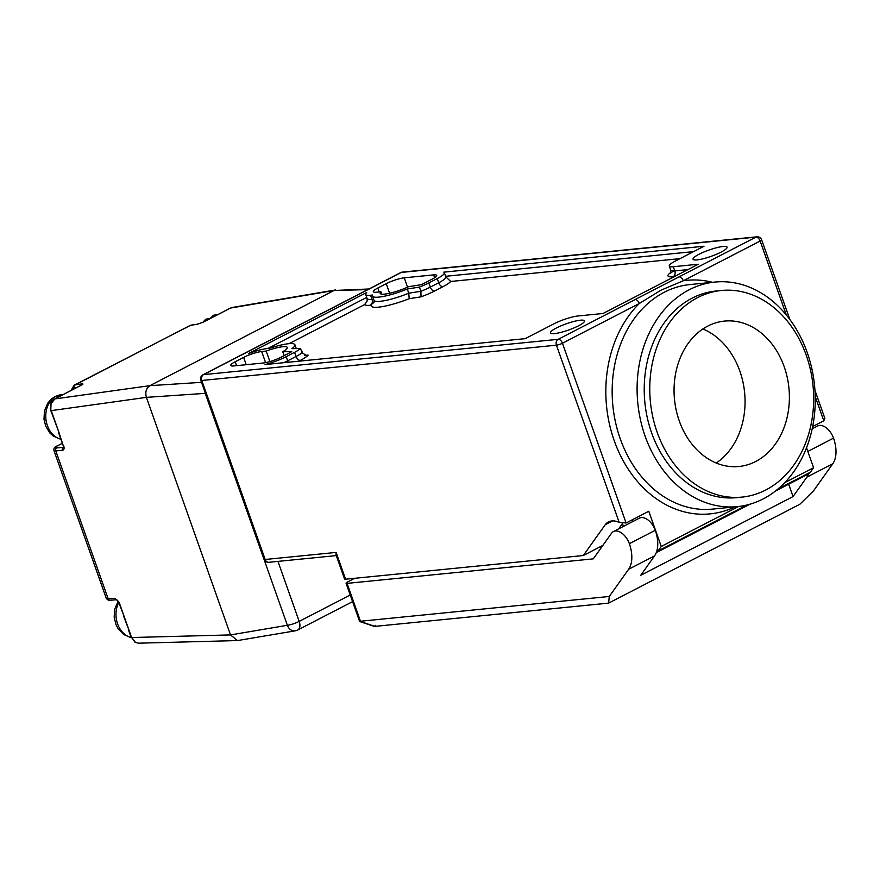 <?xml version="1.0" encoding="UTF-8"?>
<svg xmlns="http://www.w3.org/2000/svg" width="880" height="880" viewBox="0 0 880 880"><rect width="100%" height="100%" fill="white"/><g stroke="black" fill="none" stroke-linecap="round" stroke-linejoin="round"><path stroke-width="1.32" d="M786.335 314.996L760.144 241.032L683.276 280.775L660.924 290.224L639.32 303.49A4.51 2.662 -117.3 0 0 635.063 299.585L755.898 237.127L401.247 272.437L203.555 374.627L558.195 339.328L635.063 299.585M202.785 322.355L205.612 319.33L210.155 318.285A22.572 17.765 -95.7 0 1 213.246 316.195A22.572 17.765 -95.7 0 1 216.645 314.941L213.444 315.282L211.002 317.614M291.907 348.656A27.819 5.115 -19.5 0 0 294.91 344.74A27.819 5.115 -19.5 0 0 288.662 343.706A27.819 5.115 -19.5 0 0 269.588 348.304L267.498 348.513A21.67 3.982 -19.5 0 0 248.512 353.573L366.718 292.468A21.67 3.982 160.5 0 0 365.695 294.437A21.67 3.982 160.5 0 0 370.557 295.24L372.647 295.031A27.819 5.115 160.5 0 0 372.515 296.087A27.819 5.115 160.5 0 0 407.275 289.014L419.397 287.089A21.67 3.982 160.5 0 0 428.78 282.953L437.206 278.597A21.67 3.982 160.5 0 0 444.334 272.69A21.67 3.982 160.5 0 0 443.806 272.151L703.989 246.246L675.202 261.129A18.051 3.322 160.5 0 0 669.273 266.046A18.051 3.322 160.5 0 0 673.321 266.717L698.313 264.231L603.031 313.489L578.039 315.975A18.051 3.322 -19.5 0 0 553.993 323.785L525.217 338.657L265.034 364.562A21.67 3.982 -19.5 0 0 286.187 356.664L294.613 352.308A21.67 3.982 -19.5 0 0 300.542 348.524L291.907 348.656M697.092 259.897A18.051 3.322 -19.5 0 0 716.485 254.254A18.051 3.322 -19.5 0 0 727.078 247.159A18.051 3.322 -19.5 0 0 723.019 246.488A18.051 3.322 -19.5 0 0 703.637 252.12A18.051 3.322 -19.5 0 0 693.044 259.215A18.051 3.322 -19.5 0 0 697.092 259.897M554.499 333.608A18.051 3.322 -19.5 0 0 573.881 327.976A18.051 3.322 -19.5 0 0 584.474 320.881A18.051 3.322 -19.5 0 0 580.426 320.199A18.051 3.322 -19.5 0 0 561.033 325.831A18.051 3.322 -19.5 0 0 550.44 332.926A18.051 3.322 -19.5 0 0 554.499 333.608M702.878 328.977A73.062 57.508 -95.7 0 1 744.612 392.513A73.062 57.508 -95.7 0 1 716.221 463.023M707.751 326.106A73.062 57.508 -95.7 0 1 724.482 321.09A73.062 57.508 -95.7 0 1 787.193 377.201A73.062 57.508 -95.7 0 1 755.689 461.494A73.062 57.508 -95.7 0 1 738.958 466.499A73.062 57.508 -95.7 0 1 676.247 410.388A73.062 57.508 -95.7 0 1 707.751 326.106M765.776 489.984A103.818 81.708 -95.7 0 1 742.005 497.101A103.818 81.708 -95.7 0 1 652.894 417.384A103.818 81.708 -95.7 0 1 697.653 297.605A103.818 81.708 -95.7 0 1 721.435 290.488A103.818 81.708 -95.7 0 1 810.546 370.216A103.818 81.708 -95.7 0 1 765.776 489.984M742.005 497.101L736.461 497.651A103.818 81.708 -95.7 0 1 647.35 417.934A103.818 81.708 -95.7 0 1 692.109 298.155A103.818 81.708 -95.7 0 1 715.891 291.038L721.435 290.488M689.15 289.795A112.838 88.814 84.3 0 0 640.497 419.98A112.838 88.814 84.3 0 0 737.352 506.638A112.838 88.814 84.3 0 0 763.202 498.905A112.838 88.814 84.3 0 0 811.855 368.709A112.838 88.814 84.3 0 0 715 282.062A112.838 88.814 84.3 0 0 689.15 289.795M612.623 520.905L605.242 524.711A25.729 15.147 62.7 0 1 608.476 521.928A25.729 15.147 62.7 0 1 611.853 520.949A25.729 15.147 62.7 0 1 619.223 522.467L556.435 345.18L201.795 380.49L265.177 559.482L336.116 552.42L335.984 554.763L344.575 579.018A4.51 0.825 160.5 0 0 345.587 579.194L583.308 555.522L605.242 524.711M788.667 484.209L793.045 496.573L640.717 575.311L654.555 555.874A31.141 18.337 -117.3 0 0 656.271 552.64A31.141 18.337 -117.3 0 0 655.292 530.277A14.894 8.767 -117.3 0 0 641.333 517.583A14.894 8.767 -117.3 0 0 639.375 518.155L613.448 531.553A14.894 8.767 -117.3 0 0 611.611 533.126L593.285 558.855L347.072 583.374L360.481 621.247L609.268 596.475L628.628 569.272A31.141 18.337 -117.3 0 0 629.365 543.675A14.894 8.767 -117.3 0 0 615.406 530.981A14.894 8.767 -117.3 0 0 613.448 531.553M655.292 530.277L629.365 543.675M380.919 291.775L376.387 292.226A13.541 2.486 160.5 0 1 373.351 291.72A13.541 2.486 160.5 0 1 377.806 288.024L386.232 283.668A13.541 2.486 160.5 0 1 404.261 277.816L433.631 274.89A13.541 2.486 160.5 0 1 436.678 275.396A13.541 2.486 160.5 0 1 432.223 279.092L423.797 283.448A13.541 2.486 160.5 0 1 421.19 284.691L408.584 286.704A19.69 3.619 160.5 0 1 384.593 294.118A19.69 3.619 160.5 0 1 380.171 293.381A19.69 3.619 160.5 0 1 380.919 291.775L381.755 294.162M354.673 578.281L347.545 581.977A4.51 0.825 -19.5 0 0 346.06 583.198A4.51 0.825 -19.5 0 0 347.072 583.374M67.672 392.249A2.255 1.331 62.7 0 1 67.881 392.095A2.255 1.331 62.7 0 1 68.134 392.018L54.769 398.926L149.919 385.66L334.015 290.499L368.962 288.992M62.392 443.311L57.552 445.808A6.776 1.243 160.5 0 0 56.705 447.92L63.481 447.37A2.255 1.826 -94.7 0 0 62.557 450.296L55.781 450.857L108.185 598.851L114.961 598.29L119.108 602.261L131.593 637.527L230.527 634.92L146.399 397.364L51.249 410.63L58.762 431.86L50.787 410.542L51.029 403.744A2.255 0.649 16.7 0 0 50.6 403.975L50.6 403.975C50.534 402.82 51.843 401.159 54.516 399.003A2.255 1.331 -117.3 0 0 54.263 399.212M812.658 426.558L823.801 420.794L815.221 396.572M738.573 506.506L661.254 546.469L648.791 511.258L626.109 522.984L619.223 522.467M784.762 482.625L813.582 467.731L810.381 472.219A15.796 9.306 62.7 0 1 808.599 473.891A15.796 9.306 62.7 0 1 808.302 474.056L775.445 491.051M806.52 447.777L813.582 467.731M793.045 496.573L806.883 477.136L832.81 463.738L813.45 490.93L799.843 504.273L608.63 603.119L609.268 596.475M618.684 528.858L622.567 523.391M832.81 463.738A31.141 18.337 -117.3 0 0 833.536 438.13A14.894 8.767 -117.3 0 0 817.63 426.008L812.185 428.824M608.63 603.119L374.935 626.384L375.276 625.361M263.164 363.011L233.794 365.937A13.541 2.486 160.5 0 1 230.747 365.431A13.541 2.486 160.5 0 1 235.202 361.746L243.628 357.39A13.541 2.486 160.5 0 1 261.668 351.527L266.189 351.076A19.69 3.619 160.5 0 1 287.254 347.457A19.69 3.619 160.5 0 1 282.755 351.747L291.731 351.615A13.541 2.486 160.5 0 1 289.619 352.803L281.193 357.159A13.541 2.486 160.5 0 1 263.164 363.011M282.755 351.747L284.13 355.641M266.189 351.076L269.896 361.57M360.481 621.247L360.305 620.367M661.254 546.469L658.053 550.957L746.988 504.988M806.883 477.136A31.141 18.337 -117.3 0 0 808.599 473.891M622.413 523.611L623.403 526.405M632.016 519.937L632.621 521.642M750.046 504.174L656.271 552.651A15.796 9.306 -117.3 0 0 658.053 550.957M814.957 390.39L824.89 418.44L823.801 420.794M602.855 545.413L583.308 555.522M601.579 547.217L598.862 547.481M807.807 451.44L833.536 438.13M304.634 355.223L308.165 355.168L306.383 355.509L302.027 352.704L300.542 348.524M372.515 296.087L373.989 300.278A27.819 5.115 -19.5 0 0 408.749 293.205L407.275 289.014M428.78 282.953L430.265 287.133A21.67 3.982 -19.5 0 1 420.882 291.269L421.025 296.835L409.189 298.716L408.749 293.205L420.882 291.269L419.397 287.089M367.785 289.608L334.015 290.499L230.593 308.033A2.255 1.331 -117.3 0 0 230.34 308.121L216.579 315.282A2.255 1.331 -117.3 0 0 216.326 315.359L216.326 315.359A2.255 1.331 -117.3 0 0 216.117 315.513M277.948 561.396L299.189 621.401A9.031 1.661 160.5 0 1 287.364 625.284L230.527 634.92L237.49 640.574L295.163 630.85A9.031 9.031 0 0 0 297.792 629.97L352.583 601.645M205.392 393.349L146.399 397.364C145.024 392.106 146.201 388.201 149.919 385.66L201.498 382.349M61.017 439.417L53.339 436.139L49.907 433.026L45.76 426.294L44 419.309L44.429 411.048L47.74 403.161L51.337 399.058L54.758 396.704M189.365 325.655A9.031 5.313 62.7 0 1 190.366 325.336L75.031 384.956A9.031 5.313 62.7 0 0 74.041 385.275L190.806 325.193A2.255 1.793 81.2 0 0 190.366 325.336L197.296 324.258A2.255 1.793 -98.8 0 1 197.747 324.115L197.747 324.115A2.255 1.793 -98.8 0 1 198.077 324.104M114.961 598.29A2.255 1.826 85.3 0 0 116.732 599.709L119.108 602.261M124.08 616.297L118.646 602.173M128.986 630.157L123.618 616.209M80.993 385.374A2.255 1.331 62.7 0 1 81.202 385.209L62.007 395.131A2.255 1.331 -117.3 0 0 61.798 395.285M62.26 395.054A2.255 1.331 -117.3 0 0 62.007 395.131L54.516 399.003A2.255 1.331 -117.3 0 1 54.769 398.926L51.029 403.744M80.993 385.319A2.255 1.793 -98.8 0 1 81.972 383.878L75.031 384.956A2.255 1.793 81.2 0 0 74.195 387.882A6.776 3.982 62.7 0 0 72.072 389.928M63.756 447.293L58.3 431.772M374.209 626.373L359.612 621.478L346.06 583.198M712.536 282.304A117.359 92.367 -95.7 0 0 683.276 280.775A4.51 2.662 -117.3 0 0 679.019 276.87M373.978 302.467L370.282 305.283A26.18 4.818 160.5 0 1 364.584 304.612L367.07 301.18L367.169 298.617A21.67 3.982 -19.5 0 0 372.042 299.42L370.557 295.24M434.511 291.038A4.51 2.662 -117.3 0 1 430.265 287.133L438.691 282.777A21.67 3.982 -19.5 0 0 445.808 276.87L450.758 281.468A26.18 4.818 160.5 0 1 442.937 286.682L434.511 291.038A26.18 4.818 160.5 0 1 421.025 296.835M715 282.062L690.063 284.548A112.838 88.814 84.3 0 0 664.213 292.27A112.838 88.814 84.3 0 0 615.56 422.466A112.838 88.814 84.3 0 0 712.415 509.113L737.352 506.638M134.882 642.037A2.255 1.232 -62 0 0 135.19 642.378L135.19 642.378A2.255 1.232 -62 0 0 135.564 642.455L138.545 643.181L237.49 640.574M138.545 643.17L135.19 642.378L131.593 637.527L135.564 642.455M216.579 315.282L203.258 322.168A2.255 1.331 -117.3 0 0 203.016 322.245L230.34 308.121A2.255 1.331 -117.3 0 0 230.131 308.275M53.614 397.364L61.336 394.691A22.572 17.765 84.3 0 0 56.166 396.242A22.572 17.765 84.3 0 0 45.925 419.243A22.572 17.765 84.3 0 0 60.951 439.252M118.756 602.47A22.572 17.765 84.3 0 0 131.175 637.549M207.394 318.56A22.572 17.765 84.3 0 0 204.798 321.321M76.835 387.475L74.195 387.882M213.444 315.282L215.655 314.919A22.572 17.765 84.3 0 0 213.873 315.216M295.163 630.85A9.031 6.974 80.4 0 1 287.364 625.284L205.315 393.58M734.899 506.88A117.359 92.367 -95.7 0 1 619.41 453.332A117.359 92.367 -95.7 0 1 639.32 303.49L562.452 343.233L626.109 522.984M336.116 552.42L345.587 579.194M654.555 555.874L628.628 569.272M433.631 274.89L434.632 277.706M404.261 277.816L407.572 287.166M386.232 283.668L389.62 293.249M377.806 288.024L379.192 291.951M235.202 361.746L236.588 365.662M261.668 351.527L265.595 362.637M243.628 357.39L246.224 364.705M359.953 621.39L374.935 626.384M778.041 488.939L810.381 472.219M283.822 362.692A21.67 3.982 -19.5 0 0 287.661 360.844L286.187 356.664M288.321 362.241A4.51 2.662 62.7 0 1 287.661 360.844L296.087 356.488L294.613 352.308M308.165 355.168A26.18 4.818 160.5 0 1 300.344 360.393A4.51 2.662 62.7 0 1 296.087 356.488A21.67 3.982 -19.5 0 0 302.027 352.704A32.329 5.951 160.5 0 0 301.356 350.812M267.938 348.469L366.74 297.396M370.282 305.283A4.51 3.553 -95.7 0 0 372.042 299.42L373.637 299.266M442.937 286.682A4.51 2.662 -117.3 0 1 438.691 282.777L437.206 278.597M445.61 276.298L693.605 251.614M669.273 266.046L670.747 270.226A18.051 3.322 -19.5 0 0 674.806 270.908L673.321 266.717M674.322 276.639L673.046 276.76A4.51 3.553 -95.7 0 0 674.806 270.908L687.94 269.599M673.046 276.76A22.572 4.147 160.5 0 1 670.824 272.459M679.998 258.643L450.758 281.468M409.189 298.716A32.329 5.951 160.5 0 1 371.206 305.184M364.584 304.612L289.036 343.673M300.344 360.393L298.793 361.196M297.792 629.97A9.031 5.313 62.7 0 0 299.189 621.401L350.24 595.012M81.851 384.912L81.202 385.209A2.255 1.331 62.7 0 1 81.444 385.132C83.226 384.153 83.402 383.735 81.972 383.878M81.444 385.132L68.134 392.018M197.296 324.258L203.258 322.168M58.762 431.86L63.272 445.808M62.557 450.296C64.064 449.9 64.46 448.437 63.734 445.896M190.806 325.193L197.747 324.115L203.016 322.245A2.255 1.331 -117.3 0 0 202.818 322.388M108.185 598.851A2.255 1.826 85.3 0 0 110.033 600.259C109.45 600.952 108.218 600.369 106.348 598.488A9.031 1.661 -19.5 0 0 108.185 598.851M56.991 446.105A2.255 1.331 62.7 0 1 57.255 445.896A2.255 1.331 62.7 0 1 57.552 445.808M56.705 447.92A2.255 1.826 85.3 0 0 55.781 450.857A9.031 1.661 -19.5 0 1 53.933 450.494L106.348 598.488M400.664 272.613A4.51 4.51 0 0 1 402.281 272.129A4.51 3.553 84.3 0 0 401.247 272.437A4.51 2.662 -117.3 0 0 400.664 272.613L202.961 374.803A4.51 2.662 62.7 0 1 203.555 374.627A4.51 3.553 -95.7 0 0 201.795 380.49A4.51 0.825 160.5 0 1 200.783 380.314L264.165 559.317A4.51 0.825 -19.5 0 0 265.177 559.482A4.51 3.553 -95.7 0 0 268.873 562.298L336.281 555.588M402.281 272.129L756.932 236.819A4.51 3.553 84.3 0 0 755.898 237.127A4.51 2.662 -117.3 0 1 760.144 241.032A4.51 0.825 -19.5 0 0 761.629 239.811L789.855 319.506M562.452 343.233A4.51 2.662 -117.3 0 0 558.195 339.328A4.51 3.553 -95.7 0 0 556.435 345.18A4.51 0.825 -19.5 0 0 562.452 343.233M296.274 348.59L294.91 344.74M232.265 307.472L335.698 289.927M367.169 298.617L365.695 294.437M445.808 276.87L444.334 272.69M215.655 314.919L217.536 314.732M61.336 394.691L63.217 394.504M131.241 637.725L123.739 634.568L118.184 628.793L116.039 624.756L114.169 617.089L114.664 609.312L118.162 601.161M116.743 599.709L110.033 600.259M131.131 637.439L128.524 630.069M50.6 403.975L50.787 410.542M53.933 450.494C53.559 448.272 54.659 446.743 57.255 445.896L62.37 443.256M74.041 385.275L71.214 390.368M264.165 559.317A4.51 4.51 0 0 0 268.873 562.298M761.629 239.811A4.51 4.51 0 0 0 756.932 236.819M202.961 374.803A4.51 4.51 0 0 0 200.783 380.314M373.989 300.278L373.978 302.478M670.747 270.226L670.505 273.13L673.453 270.996"/></g></svg>
